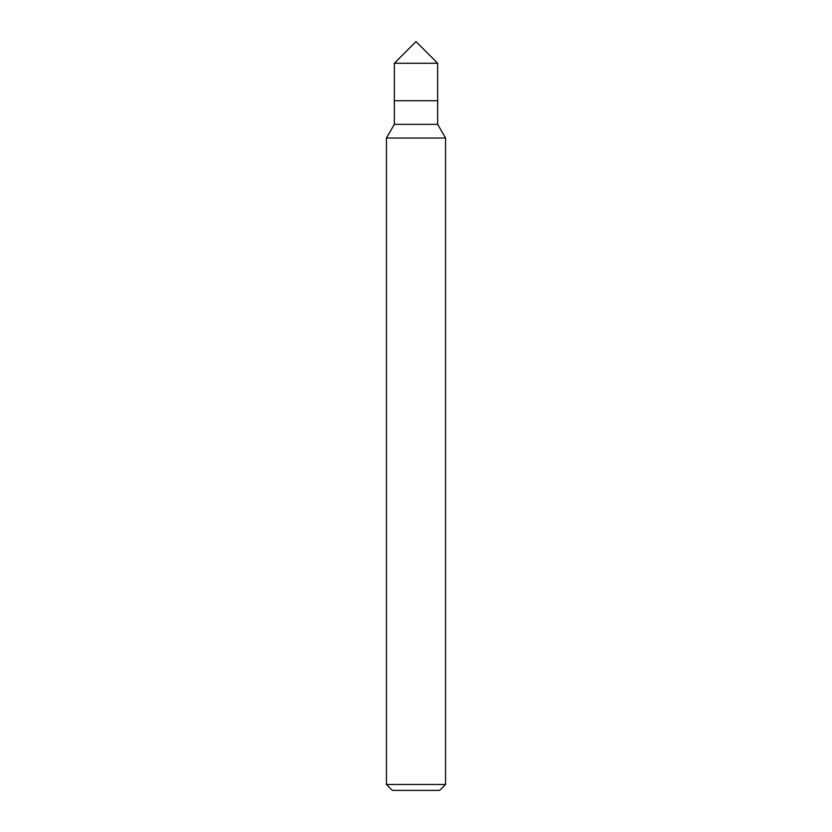 <?xml version="1.0" encoding="UTF-8"?>
<svg xmlns="http://www.w3.org/2000/svg" width="832" height="832" viewBox="0 0 832 832"><rect width="100%" height="100%" fill="white"/><g stroke="black" fill="none" stroke-linecap="round" stroke-linejoin="round"><path stroke-width="1.25" d="M445.557 784.493L386.443 784.493L392.35 790.4L439.65 790.4L445.557 784.493L445.557 138.018L386.443 138.018L394.326 124.363L437.674 124.363L445.557 138.018M394.326 124.363L394.326 100.714L437.674 100.714L437.674 63.274L394.326 63.274L416 41.6L437.674 63.274M394.326 63.274L394.326 100.714L437.674 100.714L437.674 124.363M386.443 784.493L386.443 138.018"/></g></svg>

